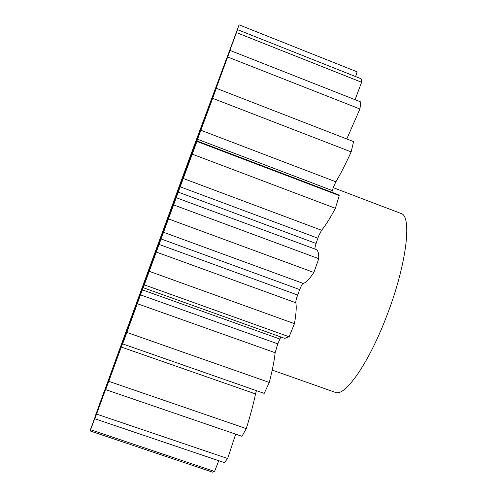 <?xml version="1.0" encoding="UTF-8"?>
<svg xmlns="http://www.w3.org/2000/svg" width="497" height="497" viewBox="0 0 497 497"><rect width="100%" height="100%" fill="white"/><g stroke="black" fill="none" stroke-linecap="round" stroke-linejoin="round"><path stroke-width="0.75" d="M166.116 222.55L130.636 320.105L198.123 136.184L166.116 222.55M160.891 239.069L215.375 89.28L166.88 220.128L113.459 367.034L160.891 239.069M163.501 230.819L178.348 189.991L163.501 230.819M272.232 370.091L335.27 392.344C344.638 397.19 368.24 364.313 386.312 317.018C406.689 265.038 412.411 215.599 400.911 213.443L333.22 187.655M101.4 400.085L103.27 394.935M103.109 395.91L105.619 389.021M109.744 378.347L112.738 370.066M256.421 390.654L255.545 393.916L121.262 347.049L124.648 338.078M275.139 352.715L137.278 303.698L140.502 294.87L277.798 343.868L275.139 352.715C274.369 360.331 272.424 370.246 269.299 382.448L264.193 393.369L122.622 343.893L126.99 331.524L124.567 338.047M295.802 302.748L156.282 252.054L159.065 244.412L297.647 295.038C296.287 298.753 295.672 301.325 295.802 302.748C296.634 306.761 296.187 313.725 294.46 323.653L289.13 336.78L284.756 338.37L143.242 287.72L144 285.427L140.502 294.87M299.716 289.583L161.071 238.939L163.544 232.273L303.133 283.408C302.313 283.818 301.182 285.843 299.747 289.49L297.684 294.938M317.844 238.187L180.187 186.804L183.263 178.466L321.547 230.254L318.521 236.28L316.092 243.474C315.191 246.245 314.812 248.096 314.961 249.034M332.288 190.556L197.551 139.284L200.875 130.251L335.873 181.809L333.444 187.046L331.822 192.233M211.473 101.208L214.741 92.492M220.767 75.438L223.594 67.797M225.191 62.902L227.433 56.851M101.351 400.066L90.603 429.688M103.047 395.892L90.628 429.743L214.574 471.467L218.742 460.7M161.071 238.939L159.065 244.412M355.063 99.704L361.617 82.272L236.454 32.597L223.526 67.766M355.622 76.569L357.119 71.835L239.1 24.85L227.377 56.832M361.617 82.272L361.145 78.768L237.498 29.634L236.454 32.597M227.688 56.993L359.915 108.98L360.841 101.978L230.061 50.433L214.623 92.448M359.915 108.98L346.776 138.967M212.685 98.338L351.155 151.902L353.597 141.62L216.332 88.317L200.875 130.251M351.155 151.902C345.676 163.973 340.582 173.944 335.873 181.809M197.551 139.284L194.638 147.311L197.092 140.999L338.066 194.607L339.234 195.557L335.382 208.293C329.996 218.456 325.386 225.781 321.547 230.254M180.187 186.804L176.218 197.7L316.135 249.475C317.937 250.14 318.813 253.215 318.77 258.701L313.887 272.48C309.227 279.345 305.649 282.992 303.133 283.408M280.848 336.978L277.798 343.868M255.545 393.916C253.383 404.123 250.295 415.691 246.282 428.613L241.946 436.31L105.687 389.629L112.689 370.048M235.677 434.167L227.638 458.514L224.408 462.62L94.809 418.778L105.581 389.008M90.628 429.743L90.143 430.961L212.567 472.15L214.574 471.467M104.066 392.388L90.473 429.644M90.143 430.961L103.258 394.929M94.809 418.778L96.567 414.082L227.638 458.514M109.651 378.316L96.567 414.082M105.687 389.629L108.768 381.323L246.282 428.613M121.262 347.049L108.768 381.323M122.622 343.893L126.859 332.418L269.299 382.448M137.278 303.698L126.859 332.418M156.282 252.054L143.242 287.72M176.311 197.514L163.544 232.273M197.092 140.999L183.263 178.466M211.411 101.183L216.332 88.317M220.724 75.42L230.061 50.433M225.166 62.889L237.498 29.634M239.1 24.85L226.595 58.665M119.367 349.938L189.171 159.09L226.551 58.646M119.348 349.931L103.817 392.692M104.022 392.369L95.188 416.318L103.724 392.655M144.366 284.899L289.13 336.78M149.349 271.356L294.46 323.653M168.589 218.96L313.887 272.48M173.72 204.963L318.77 258.701M192.314 154.176L335.382 208.293M196.955 141.465L339.234 195.557M178.237 192.128L316.092 243.474M279.879 339.041L142.347 289.857M130.636 320.105L130.991 320.23M198.123 136.184L198.471 136.321"/></g></svg>
